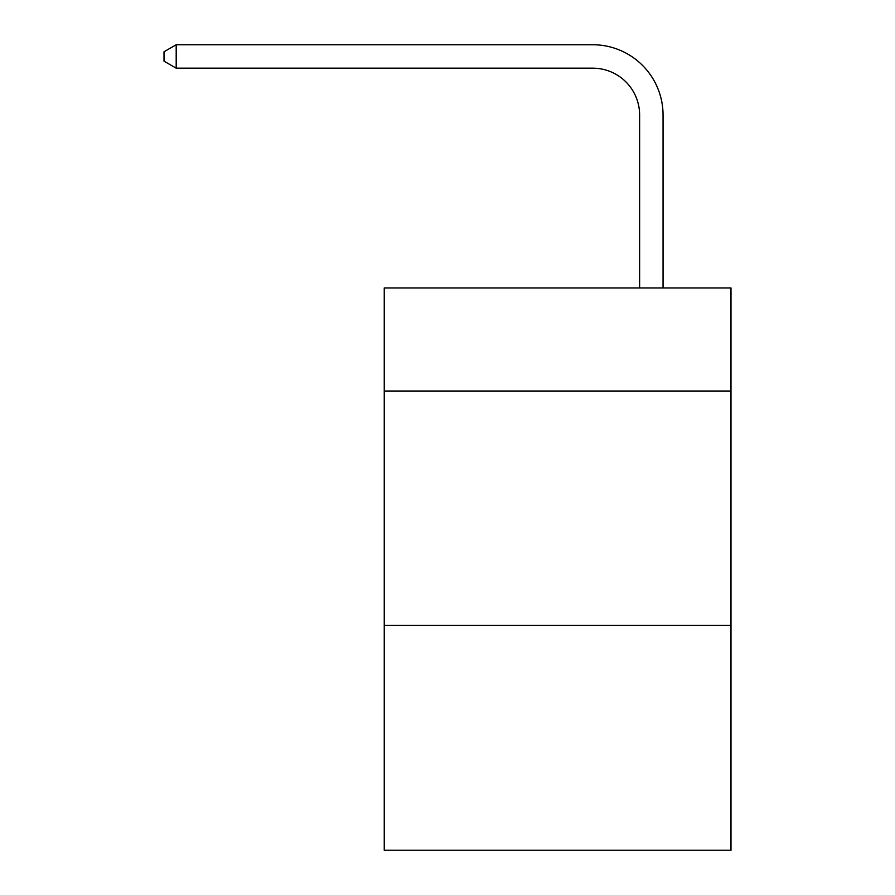 <?xml version="1.0" encoding="UTF-8"?>
<svg xmlns="http://www.w3.org/2000/svg" width="895" height="895" viewBox="0 0 895 895"><rect width="100%" height="100%" fill="white"/><g stroke="black" fill="none" stroke-linecap="round" stroke-linejoin="round"><path stroke-width="1.34" d="M730.991 391.037L730.991 287.944L384.246 287.944L384.246 391.037L730.991 391.037L730.991 850.25L384.246 850.25L384.246 391.037M730.991 625.325L384.246 625.325M639.623 287.944L639.623 115.041A46.853 46.853 0 0 0 592.759 68.177L176.192 68.177L164.009 61.151L164.009 51.776L176.192 44.75L592.759 44.75A70.291 70.291 0 0 1 663.05 115.041L663.05 287.944M639.623 115.041A46.853 46.853 0 0 0 592.759 68.177A46.853 46.853 0 0 1 639.623 115.041A46.853 46.853 0 0 0 592.759 68.177A46.853 46.853 0 0 1 639.623 115.041A46.853 46.853 0 0 0 592.759 68.177A46.853 46.853 0 0 1 639.623 115.041A46.853 46.853 0 0 0 592.759 68.177A46.853 46.853 0 0 1 639.623 115.041A46.853 46.853 0 0 0 592.759 68.177A46.853 46.853 0 0 1 639.623 115.041A46.853 46.853 0 0 0 592.759 68.177A46.853 46.853 0 0 1 639.623 115.041A46.853 46.853 0 0 0 592.759 68.177A46.853 46.853 0 0 1 639.623 115.041A46.853 46.853 0 0 0 592.759 68.177A46.853 46.853 0 0 1 639.623 115.041A46.853 46.853 0 0 0 592.759 68.177A46.853 46.853 0 0 1 639.623 115.041A46.853 46.853 0 0 0 592.759 68.177A46.853 46.853 0 0 1 639.623 115.041A46.853 46.853 0 0 0 592.759 68.177A46.853 46.853 0 0 1 639.623 115.041A46.853 46.853 0 0 0 592.759 68.177A46.853 46.853 0 0 1 639.623 115.041A46.853 46.853 0 0 0 592.759 68.177A46.853 46.853 0 0 1 639.623 115.041A46.853 46.853 0 0 0 592.759 68.177M176.192 68.177L176.192 44.75L592.759 44.75"/></g></svg>
